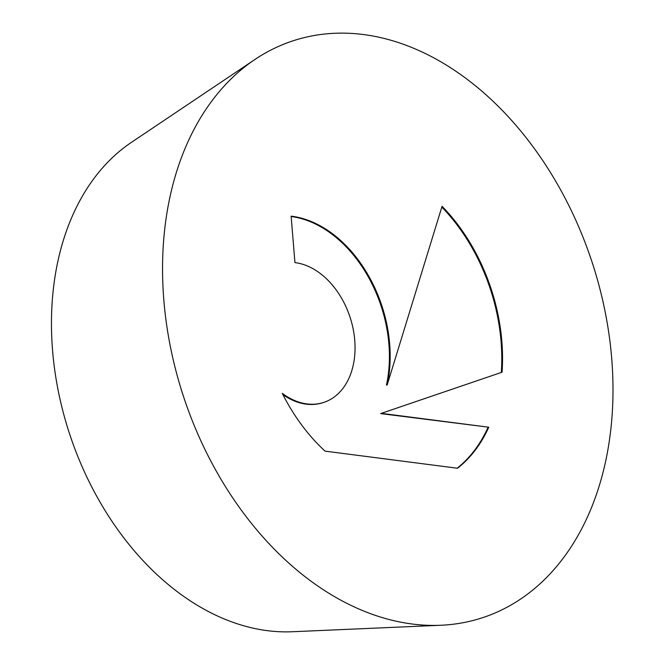 <?xml version="1.0" encoding="UTF-8"?>
<svg xmlns="http://www.w3.org/2000/svg" width="665" height="665" viewBox="0 0 665 665"><rect width="100%" height="100%" fill="white"/><g stroke="black" fill="none" stroke-linecap="round" stroke-linejoin="round"><path stroke-width="1" d="M163.856 300.339A303.614 215.061 71.8 0 0 440.837 625.258A303.614 215.061 71.8 0 0 611.684 358.169A303.614 215.061 71.8 0 0 254.994 59.426A303.614 215.061 71.8 0 0 163.856 300.339M254.994 59.426L131.421 142.36A262.6 186.009 71.8 0 0 52.593 350.721A262.6 186.009 71.8 0 0 292.159 631.75L440.837 625.258M488.775 427.213A164.829 116.757 -108.2 0 1 457.545 468.251L325.06 451.136A164.829 116.757 -108.2 0 1 282.268 393.339A72.751 51.538 71.8 0 0 323.788 402.4A72.751 51.538 71.8 0 0 355.01 345.044A72.751 51.538 71.8 0 0 319.898 273.207A72.751 51.538 71.8 0 0 294.944 262.609L291.12 216.158A119.733 84.812 -108.2 0 1 387.196 384.894L442.059 206.3A164.829 116.757 -108.2 0 1 502.058 372.209L381.386 413.347L488.775 427.213L380.621 413.597L501.294 372.466A164.829 116.757 71.8 0 0 441.818 207.081M323.788 402.4L323.024 402.649A72.751 51.538 -108.2 0 1 282.916 394.611M457.171 468.202A164.829 116.757 71.8 0 0 488.01 427.462M381.386 413.347L380.621 413.597M502.058 372.209L501.294 372.466M387.196 384.894L386.44 385.143A119.733 84.812 71.8 0 0 291.154 216.507"/></g></svg>
